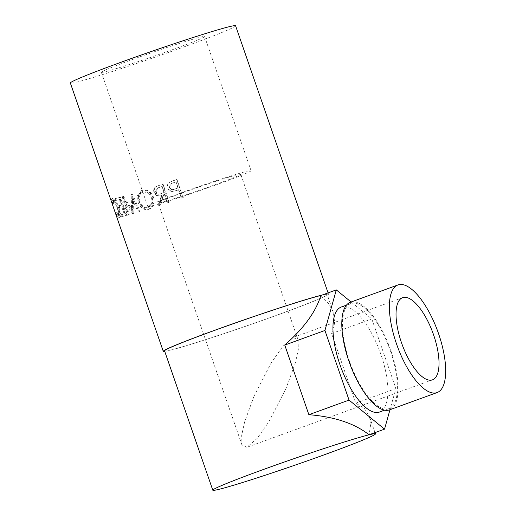 <?xml version="1.0" encoding="UTF-8"?>
<svg xmlns="http://www.w3.org/2000/svg" width="516" height="516" viewBox="0 0 516 516"><rect width="100%" height="100%" fill="white"/><g stroke="black" fill="none" stroke-linecap="round" stroke-linejoin="round"><path stroke-width="0.39" stroke-dasharray="2.58 1.94" d="M253.962 396.327L270.977 363.219L282.71 346.462L293.114 337.47L298.067 339.831L298.312 349.532L295.391 362.8L286.045 388.432L269.03 421.54L257.297 438.297L246.893 447.288L241.94 444.927L241.694 435.227L244.616 421.959L253.962 396.327M183.386 192.513A43.712 1.638 -19.1 0 1 240.733 174.26A43.712 1.638 -19.1 0 1 215.462 184.618A43.712 1.638 -19.1 0 1 158.115 202.872A43.712 1.638 -19.1 0 1 183.386 192.513M350.383 302.253A57.25 21.524 -110 0 1 390.947 350.893A57.25 21.524 -110 0 1 389.496 409.872M390.444 351.015A55.889 21.014 -110 0 1 389.032 408.582A55.889 21.014 -110 0 1 349.435 361.103A55.889 21.014 -110 0 1 350.848 303.537A55.889 21.014 -110 0 1 390.444 351.015M341.334 306.994A55.889 21.014 -110 0 1 380.924 354.473A55.889 21.014 -110 0 1 379.512 412.045M173.021 49.478A54.644 2.051 160.9 0 0 204.607 36.526A54.644 2.051 160.9 0 0 132.922 59.34A54.644 2.051 160.9 0 0 101.336 72.292A54.644 2.051 160.9 0 0 173.021 49.478M219.474 183.631A54.644 2.051 160.9 0 0 251.06 170.686A54.644 2.051 160.9 0 0 179.375 193.5A54.644 2.051 160.9 0 0 147.789 206.445A54.644 2.051 160.9 0 0 219.474 183.631M177.272 190.269A87.43 3.283 -19.1 0 0 178.53 189.843L181.413 198.183A87.43 3.283 -19.1 0 0 182.999 197.647L176.749 179.587A87.43 3.283 -19.1 0 1 173.292 180.748L169.416 182.348C167.513 183.754 166.945 185.644 167.706 188.011C168.603 190.417 170.274 191.565 172.725 191.455L177.272 190.269L173.092 191.275C170.68 191.371 169.022 190.217 168.132 187.818C167.371 185.444 167.919 183.561 169.79 182.167L169.996 182.025M158.386 205.768A87.43 3.283 -19.1 0 0 160.134 205.2L163.211 194.932A87.43 3.283 -19.1 0 0 164.423 194.532L167.307 202.865A87.43 3.283 -19.1 0 0 168.809 202.375L162.553 184.315A87.43 3.283 -19.1 0 1 159.225 185.405L155.619 186.857C153.794 188.166 153.252 190.043 154.007 192.474C155.658 195.835 158.115 196.848 161.385 195.525L158.386 205.768L159.025 205.497L161.934 195.287C158.715 196.596 156.284 195.564 154.645 192.204C153.891 189.772 154.413 187.908 156.213 186.605L156.593 186.366M141.894 190.443L137.546 195.106L137.985 202.149C140.294 207.877 143.751 210.315 148.356 209.464L152.994 204.678L152.897 197.583C150.401 191.946 146.738 189.565 141.894 190.443L142.693 190.127L138.43 194.758L138.901 201.795C141.191 207.516 144.609 209.967 149.156 209.148L148.969 209.238M132.851 213.637A87.43 3.283 -19.1 0 1 132.631 213.701L124.504 201.737L128.116 214.972A87.43 3.283 -19.1 0 1 127.304 215.191L122.253 196.809A87.43 3.283 -19.1 0 0 122.376 196.77L131.625 210.425L131.167 194.235A87.43 3.283 -19.1 0 0 131.316 194.19L139.178 211.773A87.43 3.283 -19.1 0 1 138.075 212.102L132.419 199.421L132.851 213.637L133.889 213.25L133.399 199.047L132.419 199.421M115.958 200.44A87.43 3.283 -19.1 0 0 119.241 199.634L121.17 205.194A87.43 3.283 -19.1 0 1 117.887 205.994L118.525 207.845A87.43 3.283 -19.1 0 0 121.808 207.045L124.214 213.992A87.43 3.283 -19.1 0 1 120.931 214.791L121.57 216.643A87.43 3.283 -19.1 0 0 125.569 215.656L119.319 197.596A87.43 3.283 -19.1 0 1 115.32 198.583L115.958 200.44L117.177 200.002L116.532 198.144L115.32 198.583M112.114 202.588L112.643 203.678C112.127 201.672 112.12 200.64 112.63 200.589C113.817 200.75 115.352 203.188 117.222 207.903C118.661 212.773 118.886 215.43 117.9 215.875C117.403 215.907 116.719 214.933 115.848 212.94L116.068 214.011C117.119 216.559 117.938 217.797 118.538 217.726L119.802 217.275C120.415 217.255 120.634 216.101 120.454 213.811L118.893 207.232C116.577 201.466 114.694 198.486 113.23 198.292L111.966 198.737C111.359 198.795 111.404 200.079 112.114 202.588L113.397 202.137L113.926 203.233C113.404 201.221 113.397 200.189 113.894 200.137C115.068 200.305 116.59 202.743 118.454 207.458C119.899 212.328 120.138 214.979 119.164 215.424C118.674 215.462 117.996 214.482 117.132 212.495L117.351 213.56C118.396 216.114 119.215 217.352 119.802 217.275L118.538 217.726C119.157 217.7 119.389 216.546 119.215 214.256L117.661 207.677C115.345 201.904 113.449 198.931 111.966 198.737L113.23 198.292C112.636 198.35 112.688 199.634 113.397 202.137M112.553 200.608L113.894 200.137L112.553 200.608M117.996 215.843L119.254 215.398L117.996 215.843M322.268 294.991A87.43 3.283 -19.1 0 1 328.499 294.114A87.43 3.283 -19.1 0 1 277.963 314.831A87.43 3.283 -19.1 0 1 164.746 351.428M235.586 25.8A87.43 3.283 -19.1 0 1 185.05 46.517A87.43 3.283 -19.1 0 1 70.357 83.018M321.081 295.423A86.062 3.231 -19.1 0 1 327.209 294.559A86.062 3.231 -19.1 0 1 277.46 314.954A86.062 3.231 -19.1 0 1 164.559 350.886M320.842 295.507L328.55 303.427L333.33 312.238L334.71 323.01L331.62 333.536L355.737 403.17L364.232 408.259L369.327 416.199L370.617 424.9L369.069 434.775M112.643 203.678L113.926 203.233M117.222 207.903L118.454 207.458M115.848 212.94L117.132 212.495M116.068 214.011L117.351 213.56M119.215 214.256L120.454 213.811M117.661 207.677L118.893 207.232M119.241 199.634L120.409 199.208A86.062 3.231 -19.1 0 1 117.177 200.002M120.409 199.208L122.331 204.762A86.062 3.231 -19.1 0 1 119.099 205.555L119.744 207.406L118.525 207.845M121.17 205.194L122.331 204.762M117.887 205.994L119.099 205.555M121.808 207.045L122.976 206.619A86.062 3.231 -19.1 0 1 119.744 207.406M122.976 206.619L125.382 213.566A86.062 3.231 -19.1 0 1 122.15 214.353L122.789 216.204L121.57 216.643M124.214 213.992L125.382 213.566M120.931 214.791L122.15 214.353M125.569 215.656L126.723 215.23A86.062 3.231 -19.1 0 1 122.789 216.204M126.723 215.23L120.467 197.177A86.062 3.231 -19.1 0 1 116.532 198.144M119.319 197.596L120.467 197.177M133.889 213.25A86.062 3.231 -19.1 0 1 133.676 213.308L132.631 213.701M128.116 214.972L129.226 214.559L125.601 201.324L124.504 201.737M125.601 201.324L133.676 213.308M129.226 214.559A86.062 3.231 -19.1 0 1 128.432 214.779L127.304 215.191M139.178 211.773L140.12 211.405L132.283 193.823A86.062 3.231 -19.1 0 1 132.135 193.868L132.664 210.038L123.479 196.364A86.062 3.231 -19.1 0 1 123.363 196.396L122.253 196.809M123.363 196.396L128.432 214.779M123.479 196.364L122.376 196.77M132.664 210.038L131.625 210.425M132.135 193.868L131.167 194.235M132.283 193.823L131.316 194.19M140.12 211.405A86.062 3.231 -19.1 0 1 139.03 211.734L138.075 212.102M133.399 199.047L139.03 211.734M137.985 202.149L138.901 201.795M148.356 209.464L149.156 209.148C153.568 207.206 155.045 203.259 153.575 197.305C151.091 191.662 147.46 189.269 142.693 190.127M152.897 197.583L153.575 197.305M152.22 197.725C153.394 202.549 152.175 205.729 148.563 207.277C144.803 208.051 141.964 206.11 140.042 201.44C138.714 196.648 139.791 193.5 143.274 191.997C147.176 191.236 150.156 193.145 152.22 197.725L151.523 198.015C152.684 202.84 151.433 206.032 147.763 207.593C143.945 208.393 141.074 206.458 139.146 201.788C137.824 196.996 138.933 193.835 142.474 192.313C146.434 191.539 149.453 193.435 151.523 198.015M149.066 207.097L147.763 207.593L149.066 207.097M142.855 192.145L142.048 192.468L142.855 192.145M140.042 201.44L139.146 201.788M168.809 202.375L169.287 202.156L163.037 184.102A86.062 3.231 -19.1 0 1 159.76 185.173L157.206 186.102M155.619 186.857L156.213 186.605M154.007 192.474L154.645 192.204M161.385 195.525L161.934 195.287M160.134 205.2L160.753 204.942A86.062 3.231 -19.1 0 1 159.025 205.497M160.753 204.942L163.733 194.7L163.211 194.932M164.423 194.532L164.927 194.306A86.062 3.231 -19.1 0 1 163.733 194.7M164.927 194.306L167.81 202.646L167.307 202.865M169.287 202.156A86.062 3.231 -19.1 0 1 167.81 202.646M162.553 184.315L163.037 184.102M161.315 193.455C159.083 194.545 157.322 193.977 156.038 191.752L157.948 187.882L159.154 187.431A86.062 3.231 -19.1 0 0 162.198 186.437L164.281 192.455L160.766 193.694C158.496 194.796 156.709 194.235 155.419 192.01L156.038 191.752M162.198 186.437L161.695 186.663L163.778 192.681L160.766 193.694M163.778 192.681L164.281 192.455M161.695 186.663A87.43 3.283 -19.1 0 1 158.606 187.669L159.154 187.431M155.419 192.01L157.367 188.127L158.606 187.669M182.999 197.647L177.007 179.445A86.062 3.231 -19.1 0 1 173.602 180.587L170.377 181.832M169.416 182.348L169.79 182.167M167.706 188.011L168.132 187.818M172.725 191.455L173.092 191.275M178.53 189.843L178.813 189.695A86.062 3.231 -19.1 0 1 177.569 190.114M178.813 189.695L181.413 198.183M183.257 197.505A86.062 3.231 -19.1 0 1 181.696 198.028M175.156 188.895C172.776 190.049 170.938 189.52 169.648 187.321L171.299 183.528L172.925 182.883A86.062 3.231 -19.1 0 0 176.085 181.825L178.168 187.843L174.827 189.062C172.409 190.223 170.551 189.707 169.248 187.508L169.648 187.321M176.085 181.825L177.891 187.992L174.827 189.062M175.801 181.974A87.43 3.283 -19.1 0 1 172.596 183.051L172.925 182.883M169.248 187.508L170.925 183.715L172.596 183.051M355.737 403.17L395.907 388.574L389.986 409.691M351.093 301.989L371.797 318.94L395.907 388.574M331.62 333.536L371.797 318.94M159.225 185.405L159.76 185.173M402.596 297.68L293.114 337.47M298.067 339.831L240.733 174.26M389.032 408.582L384.633 410.181M251.06 170.686L204.607 36.526M375.009 432.614L369.327 416.199M333.33 312.238L327.209 294.559M328.499 294.114L328.073 292.882M141.261 190.675L142.081 190.352M157.367 188.127L157.948 187.882M170.925 183.715L171.299 183.528M147.789 206.445L101.336 72.292M350.848 303.537L346.455 305.13M241.94 444.927L158.115 202.872M432.46 379.847L246.893 447.288"/><path stroke-width="0.77" d="M401.487 342.708A43.712 16.435 -110 0 1 402.596 297.68A43.712 16.435 -110 0 1 433.569 334.82A43.712 16.435 -110 0 1 432.46 379.847A43.712 16.435 -110 0 1 401.487 342.708M438.536 333.594A57.25 21.524 -110 0 1 437.084 392.573A57.25 21.524 -110 0 1 396.52 343.933A57.25 21.524 -110 0 1 397.971 284.955A57.25 21.524 -110 0 1 438.536 333.594M437.084 392.573L389.496 409.872A57.25 21.524 -110 0 1 348.932 361.226A57.25 21.524 -110 0 1 350.383 302.253L397.971 284.955M384.633 410.181L379.512 412.045A55.889 21.014 -110 0 1 339.915 364.56A55.889 21.014 -110 0 1 341.334 306.994L346.455 305.13M164.746 351.428A87.43 3.283 -19.1 0 1 163.262 351.332A87.43 3.283 -19.1 0 1 213.805 330.614A87.43 3.283 -19.1 0 1 322.268 294.991M163.262 351.332L70.357 83.018A87.43 3.283 -19.1 0 1 120.892 62.301A87.43 3.283 -19.1 0 1 235.586 25.8L328.073 292.882M325.699 454.273A86.062 3.231 -19.1 0 1 212.798 490.2A86.062 3.231 -19.1 0 1 262.547 469.805A86.062 3.231 -19.1 0 1 375.448 433.879A86.062 3.231 -19.1 0 1 325.699 454.273M212.798 490.2L164.559 350.886A86.062 3.231 -19.1 0 1 214.308 330.492A86.062 3.231 -19.1 0 1 321.081 295.423M389.986 409.691L384.536 429.151L369.069 434.775C354.602 423.43 334.536 416.735 308.871 414.696L284.761 345.069C303.892 328.24 315.921 311.722 320.842 295.507L336.309 289.889L351.093 301.989M384.536 429.151L349.048 400.1L324.932 330.466L336.309 289.889M308.871 414.696L349.048 400.1M284.761 345.069L324.932 330.466M375.448 433.879L375.009 432.614"/></g></svg>

